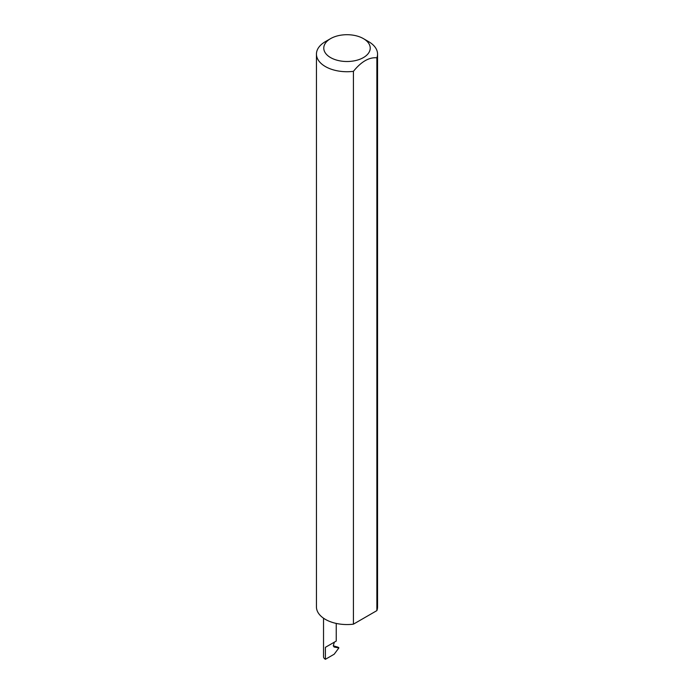 <?xml version="1.0" encoding="UTF-8"?>
<svg xmlns="http://www.w3.org/2000/svg" width="694" height="694" viewBox="0 0 694 694"><rect width="100%" height="100%" fill="white"/><g stroke="black" fill="none" stroke-linecap="round" stroke-linejoin="round"><path stroke-width="1.04" d="M323.534 618.207L323.534 656.706A6.359 3.67 180 0 0 325.399 659.3L334.178 654.225L338.88 647.918L334.135 647.042L333.267 645.819L334.387 642.141L336.243 641.065L336.243 623.42M334.387 642.141C336.764 640.762 336.764 640.762 334.387 642.141L325.399 647.329L334.387 642.141M330.578 57.585A23.223 13.403 0 0 0 363.422 57.585A23.223 13.403 0 0 0 363.422 38.63L368.601 41.623A30.553 17.636 180 0 1 377.553 54.097A30.553 17.636 180 0 1 376.868 57.802C369.061 57.134 361.244 61.645 353.428 71.335A30.553 17.636 180 0 1 325.399 66.563A30.553 17.636 180 0 1 316.447 54.097A30.553 17.636 180 0 1 325.399 41.623L330.578 38.63A23.223 13.403 0 0 0 330.578 57.585M353.428 71.335L353.428 624.158A30.553 17.636 180 0 1 325.399 619.386A30.553 17.636 180 0 1 316.447 606.912L316.447 54.097M333.267 645.758L338.637 647.459M338.88 647.918L336.833 646.791M337.752 647.138L337.301 646.955M376.868 57.802L376.868 610.625A30.553 17.636 180 0 0 377.553 606.912L377.553 54.097M353.428 624.158L376.868 610.625M368.601 41.623L363.422 38.63A23.223 13.403 0 0 0 330.578 38.63M325.399 659.3L325.399 647.329"/></g></svg>
